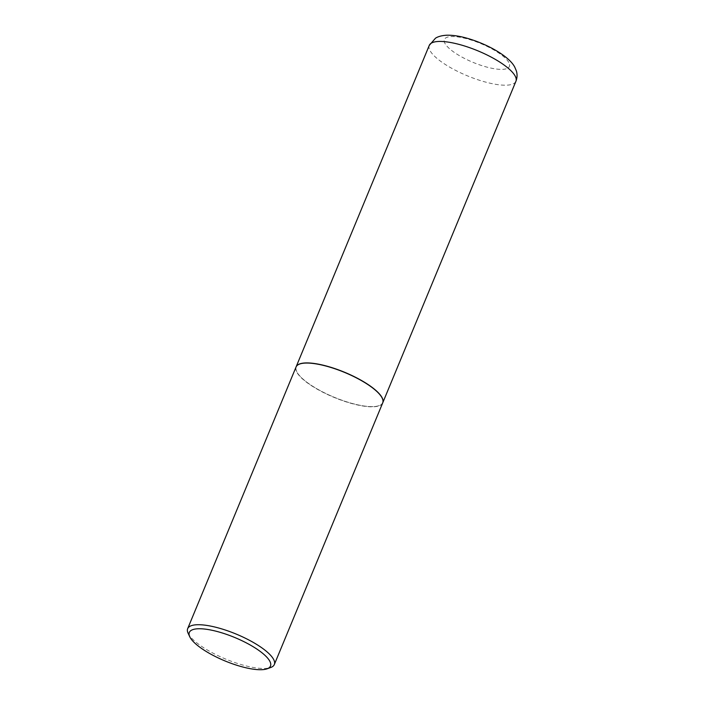 <?xml version="1.0" encoding="UTF-8"?>
<svg xmlns="http://www.w3.org/2000/svg" width="704" height="704" viewBox="0 0 704 704"><rect width="100%" height="100%" fill="white"/><g stroke="black" fill="none" stroke-linecap="round" stroke-linejoin="round"><path stroke-width="0.53" stroke-dasharray="3.52 2.64" d="M296.085 366.916A46.895 13.552 -157.5 0 0 296.921 372.152A46.895 13.552 -157.5 0 0 341.669 400.18A46.895 13.552 -157.5 0 0 382.738 402.811M299.737 364.012A46.746 13.508 -157.5 0 0 297.053 372.196A46.746 13.508 -157.5 0 0 348.278 402.327A46.746 13.508 -157.5 0 0 382.219 398.174M296.058 366.986A46.895 13.552 -157.5 0 0 296.859 372.284A46.895 13.552 -157.5 0 0 341.722 400.356A46.895 13.552 -157.5 0 0 382.712 402.882M188.126 633.274A46.895 13.552 -157.5 0 0 188.478 633.961A46.895 13.552 -157.5 0 0 226.653 659.472A46.895 13.552 -157.5 0 0 270.741 667.489M429.273 45.373A46.895 13.552 -157.5 0 0 430.074 50.679A46.895 13.552 -157.5 0 0 474.936 78.742A46.895 13.552 -157.5 0 0 515.926 81.268M508.79 62.445A35.182 10.164 -157.5 0 0 469.542 39.556A35.182 10.164 -157.5 0 0 444.998 43.472A35.182 10.164 -157.5 0 0 484.238 66.361A35.182 10.164 -157.5 0 0 508.79 62.445"/><path stroke-width="1.06" d="M382.738 402.811A46.895 13.552 -157.5 0 0 382.765 402.75A46.895 13.552 -157.5 0 0 381.964 397.443A46.895 13.552 -157.5 0 0 337.102 369.38A46.895 13.552 -157.5 0 0 296.111 366.854A46.895 13.552 -157.5 0 0 296.085 366.916M382.219 398.174A46.746 13.508 -157.5 0 0 382.175 398.086A46.746 13.508 -157.5 0 0 381.832 397.399A46.746 13.508 -157.5 0 0 343.772 371.967A46.746 13.508 -157.5 0 0 299.825 363.977A46.746 13.508 -157.5 0 0 299.737 364.012M267.124 668.8L270.741 667.489A46.895 13.552 -157.5 0 0 274.322 664.55L382.712 402.882A46.895 13.552 -157.5 0 0 382.254 398.262A46.895 13.552 -157.5 0 0 381.911 397.575A46.895 13.552 -157.5 0 0 343.728 372.064A46.895 13.552 -157.5 0 0 299.649 364.038A46.895 13.552 -157.5 0 0 296.058 366.986L187.669 628.654A46.895 13.552 -157.5 0 0 188.126 633.274L189.754 636.75A43.921 12.698 -157.5 0 0 190.08 637.393A43.921 12.698 -157.5 0 0 225.843 661.285A43.921 12.698 -157.5 0 0 267.124 668.8A43.921 12.698 -157.5 0 0 269.729 661.074A43.921 12.698 -157.5 0 0 221.505 632.738A43.921 12.698 -157.5 0 0 189.754 636.75M274.322 664.55A46.895 13.552 -157.5 0 0 273.522 659.243A46.895 13.552 -157.5 0 0 228.659 631.18A46.895 13.552 -157.5 0 0 187.669 628.654M429.273 45.373L435.459 38.236C436.295 37.602 439.991 35.49 447.216 35.2C454.274 35.138 462.326 36.59 471.363 39.556C490.591 45.769 509.802 57.288 514.774 67.17L516.331 70.831C517.414 74.228 517.282 77.713 515.926 81.268A46.895 13.552 -157.5 0 0 515.126 75.97A46.895 13.552 -157.5 0 0 470.263 47.898A46.895 13.552 -157.5 0 0 429.273 45.373L296.111 366.854M515.926 81.268L382.765 402.75"/></g></svg>
